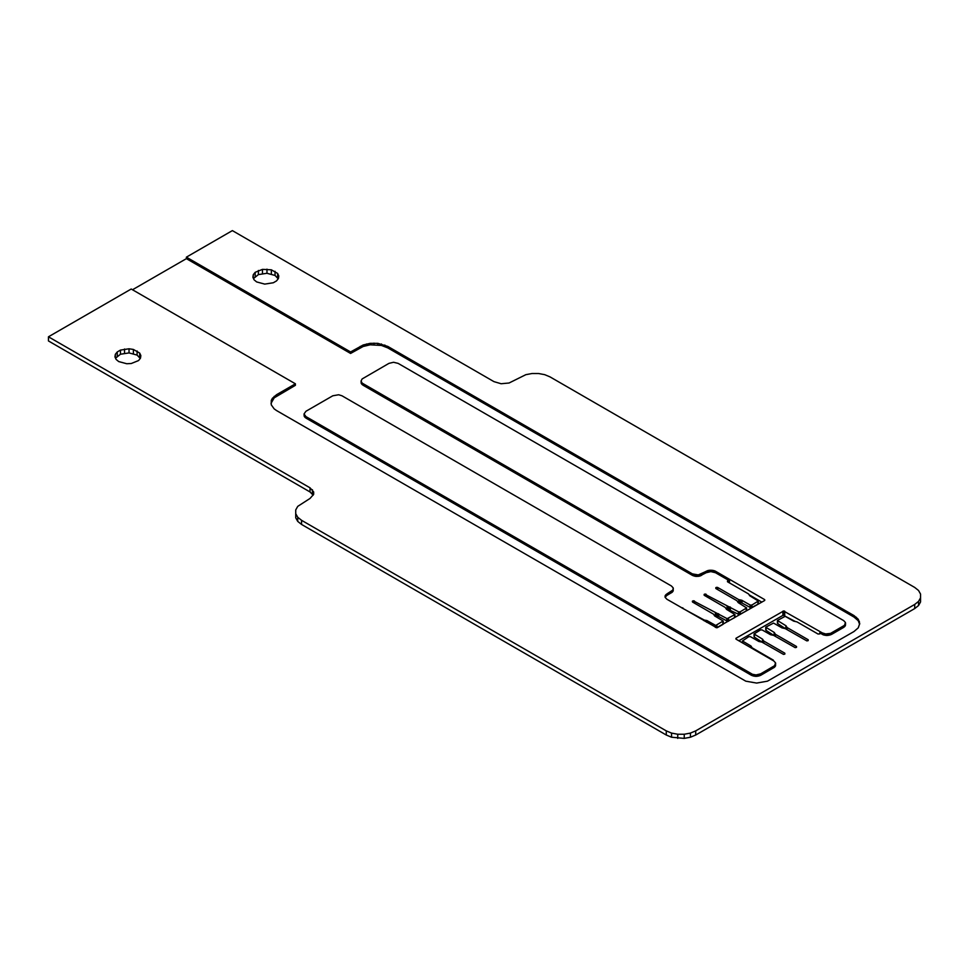 <?xml version="1.0" encoding="UTF-8"?>
<svg xmlns="http://www.w3.org/2000/svg" width="969" height="969" viewBox="0 0 969 969"><rect width="100%" height="100%" fill="white"/><g stroke="black" fill="none" stroke-linecap="round" stroke-linejoin="round"><path stroke-width="1.45" d="M682.406 608.193L704.257 620.051L704.257 620.814M703.7 619.857L703.7 620.499M920.55 597.825L920.55 601.967L918.539 605.54L914.712 608.58L695.706 735.023L690.437 737.227L684.247 738.39L671.553 737.227L666.284 735.023L301.565 524.447L297.737 521.407L295.727 517.834L295.727 513.691L297.737 517.264L301.565 520.317L666.284 730.88L671.553 733.085L677.743 734.248L684.247 734.248L690.437 733.085L695.706 730.88L914.712 604.438L918.539 601.398L920.55 597.825L920.55 594.058L918.539 590.484L914.712 587.444L550.004 376.88L544.735 374.676L538.546 373.513L532.029 373.513L525.84 374.676L509.052 383.009L501.106 383.736L493.948 381.629L232.366 230.61L186.387 257.16L350.584 351.953L350.584 353.443L186.387 258.65L132.499 289.755M295.727 513.691L295.727 509.936L297.737 506.363L310.032 498.441L313.677 494.299L313.677 491.949L310.032 487.819L48.45 336.8L48.45 340.943L310.032 491.961L313.169 495.195M704.257 620.051L707.031 620.608L715.728 625.453L723.165 620.984L714.637 615.945L713.547 614.176L692.629 602.1L692.351 601.277L693.295 600.828L727.162 618.67L734.938 614.528L726.52 609.356L725.224 607.43L704.306 595.354L704.729 594.13L738.62 611.851L740.268 611.766L746.602 607.926L738.196 602.609L736.9 600.695L715.982 588.619L715.982 587.553L717.823 587.553L738.741 599.629L741.806 600.259L750.297 605.116L751.944 605.019L758.303 601.034L758.085 604.111L751.023 607.89L741.806 602.912L737.518 601.579M746.627 607.781L746.409 610.858L739.347 614.637L725.829 608.314M734.938 614.528L734.72 617.592L727.671 621.383L718.707 616.514L714.153 615.061M723.262 621.262L723.044 624.339L717.242 627.706M761.828 602.124L749.194 594.833M763.148 642.822L754.27 637.033L754.039 633.956L762.47 639.128L763.766 641.042L784.684 653.118L784.842 654.075L783.509 654.39L761.925 642.108L758.86 641.478L750.369 636.621L748.722 636.718L742.46 640.981L750.987 646.02L752.089 647.789L773.286 660.107M774.837 636.076L765.946 630.286L765.728 627.209L774.146 632.382L775.442 634.307L796.518 646.493L796.518 647.328L795.186 647.643L773.601 635.361L770.537 634.731L762.046 629.886L760.399 629.971L754.039 633.956M786.513 629.329L777.622 623.539L777.404 620.475L786.029 625.792L787.119 627.561L808.194 639.746L808.194 640.582L806.862 640.909L785.29 628.627L781.959 627.876L773.504 623.067L765.728 627.209M795.428 621.529L783.218 615.206L738.838 640.775M253.49 278.563L258.384 274.602L266.972 273.282L275.039 275.45L278.2 278.818M115.541 358.203L120.447 354.242L129.034 352.922L137.101 355.09L140.263 358.457M682.794 607.781L682.794 608.423M681.546 607.696L682.588 608.302M764.735 600.392L764.493 599.52L764.638 600.477M764.747 600.38L764.735 599.714M666.878 593.924L665.097 595.85L665.097 597.316L666.878 595.414L666.878 593.924L672.837 590.073L673.213 587.904L671.432 585.991L341.984 395.788L338.653 394.758L332.791 395.788L305.938 411.28L304.036 413.945L305.938 416.597L752.465 674.291L756.086 674.933L760.677 673.83L774.594 665.691L775.563 662.881L773.783 660.955L736.174 639.237L736.174 638.171L783.606 610.991L822.342 632.914L825.673 633.944L830.554 633.387L844.484 625.344L845.452 622.522L843.672 620.608L398.126 363.375L393.535 362.273L388.932 363.375L362.14 378.94L361.049 381.023L362.14 383.106L692.399 573.878L692.399 575.368L362.951 385.165L361.171 383.239L361.049 381.023M758.303 601.034L749.679 595.717L748.577 593.949L727.501 581.763L727.671 580.806L729.5 580.806L715.485 572.715L715.485 571.226L714.48 570.753L708.327 570.402L698.261 574.908L692.399 573.878M715.485 571.226L764.493 599.52M764.493 600.586L716.636 627.742L666.878 599.23L665.097 597.316L665.097 595.85M277.631 273.44L271.344 269.806L262.478 269.37L255.186 272.313L253.284 274.675L252.885 277.267L254.06 279.787L256.652 281.931L264.707 284.099L273.306 282.766L276.492 280.925L278.406 278.563L278.793 275.959L277.631 273.44L277.631 277.582M275.039 271.308L275.039 275.45M271.017 403.37L274.179 397.859L295.412 385.299L295.412 383.809L276.601 394.674L272.374 398.32L271.259 400.439L271.259 404.824L274.179 408.894L276.601 410.59L745.791 681.171L756.632 683.072L767.472 681.171L854.016 631.509L858.243 627.864L859.733 623.551L858.243 619.239L854.016 615.581L387.782 346.405L377.789 343.329L370.182 343.329L363.145 345L350.584 351.953M295.412 383.809L131.215 289.016L48.45 336.8M126.769 363.738L131.275 363.508L138.555 360.565L140.469 358.203L140.856 355.599L139.693 353.079L133.395 349.446L129.034 348.779L120.447 350.1L117.249 351.953L115.347 354.315L114.948 356.907L116.123 359.426L118.703 361.57L126.769 363.738M271.344 269.806L271.344 273.948M266.972 269.14L266.972 273.282M262.478 269.37L262.478 273.5M258.384 270.46L258.384 274.602M255.186 272.313L255.186 276.456M120.447 350.1L120.447 354.242M117.249 351.953L117.249 356.095M253.284 274.675L253.284 278.115M310.032 487.819L310.032 491.961M312.418 493.863L312.418 489.72M313.677 494.299L313.677 491.949M139.693 353.079L139.693 357.222M137.101 350.948L137.101 355.09M133.395 349.446L133.395 353.588M129.034 348.779L129.034 352.922M124.541 348.997L124.541 353.14M115.347 354.315L115.347 357.755M859.6 624.29L858.243 620.729L854.016 617.071L387.782 347.895L381.459 345.448L370.182 344.807L363.145 346.49L350.584 353.443M706.195 571.226L706.195 572.715L710.834 571.601L715.485 572.715M706.195 572.715L699.485 576.18L695.73 576.398L692.399 575.368M845.574 623.261L845.452 625.477L843.672 627.403L831.535 634.404L826.932 635.507L823.323 634.877L819.713 632.89L819.883 633.847L818.078 634.053L796.966 621.88L793.635 621.129L785.181 616.32L777.404 620.475M775.684 663.608L774.594 667.181L760.677 675.32L756.086 676.41L751.484 675.32L305.938 418.087L304.157 416.161L304.036 413.945M666.878 595.414L672.244 592.216L673.334 588.643M673.213 589.37L673.213 590.86M672.837 590.073L672.837 591.562M672.244 590.727L672.244 592.216M671.432 591.296L671.432 592.786M701.592 573.878L701.592 575.368M665.473 596.625L665.473 595.148M666.066 595.983L666.066 594.494M707.188 572.243L707.188 570.753M708.327 571.892L708.327 570.402M709.55 571.674L709.55 570.184M710.834 571.601L710.834 570.111M712.118 571.674L712.118 570.184M713.354 571.892L713.354 570.402M714.48 572.243L714.48 570.753M700.611 574.351L700.611 575.84M699.485 574.69L699.485 576.18M698.261 574.908L698.261 576.398M697.002 574.98L697.002 576.47M695.73 574.908L695.73 576.398M694.507 574.69L694.507 576.18M693.38 574.351L693.38 575.84M305.938 418.087L305.938 416.597M305.126 416.028L305.126 417.518M304.532 415.374L304.532 416.864M304.157 414.671L304.157 416.161M751.484 675.32L751.484 673.83M362.951 385.165L362.951 383.676M362.14 383.106L362.14 384.596M361.546 382.464L361.546 383.942M361.171 381.75L361.171 383.239M271.259 401.917L271.259 400.439M272.374 399.809L272.374 398.32M274.179 397.859L274.179 396.369M276.601 396.151L276.601 394.674M360.189 346.405L360.189 347.895M363.145 346.49L363.145 345M366.524 345.448L366.524 343.971M370.182 344.807L370.182 343.329M373.986 344.589L373.986 343.111M377.789 344.807L377.789 343.329M381.459 345.448L381.459 343.971M384.826 346.49L384.826 345M387.782 347.895L387.782 346.405M854.016 615.581L854.016 617.071M856.439 618.779L856.439 617.289M858.243 620.729L858.243 619.239M859.358 622.837L859.358 621.347M729.5 580.806L729.5 582.938M784.72 615.351L784.72 611.209M819.713 632.89L819.713 633.956M822.342 632.914L822.342 634.404M186.387 258.65L186.387 257.16M301.565 524.447L301.565 520.317M297.737 517.264L297.737 521.407M666.284 735.023L666.284 730.88M695.706 735.023L695.706 730.88M690.437 733.085L690.437 737.227M684.247 734.248L684.247 738.39M677.743 734.248L677.743 738.39M671.553 733.085L671.553 737.227M914.712 608.58L914.712 604.438M918.539 601.398L918.539 605.54M729.306 580.722L729.306 582.817M729.088 580.649L729.088 582.696M728.833 580.601L728.833 582.551M728.579 580.588L728.579 582.405M728.337 580.601L728.337 582.26M728.082 580.649L728.082 582.115M727.864 580.722L727.864 581.981M727.671 580.806L727.671 581.872M727.501 580.928L727.501 581.763M758.279 601.18L758.279 603.844M758.206 601.325L758.206 603.978M758.085 601.458L758.085 604.111M757.915 601.567L757.915 604.22M751.944 605.019L751.944 607.672M740.268 611.766L740.268 614.419M746.239 608.314L746.239 610.967M728.579 618.501L728.579 621.165M734.563 615.061L734.563 617.713M716.903 625.247L716.903 627.742M722.886 621.795L722.886 624.448M751.75 605.116L751.75 607.769M751.52 605.189L751.52 607.842M751.278 605.225L751.278 607.878M751.023 605.237L751.023 607.89M750.769 605.225L750.769 607.878M750.527 605.189L750.527 607.842M750.297 605.116L750.297 607.769M750.103 605.019L750.103 607.672M742.06 600.38L742.06 603.033M785.823 625.647L785.823 628.3M777.78 620.996L777.78 623.661M741.806 600.259L741.806 602.912M741.503 600.186L741.503 602.839M739.299 599.823L739.299 602.476M738.996 599.738L738.996 602.403M738.741 599.629L738.741 602.282M717.823 587.553L717.823 589.673M787.119 627.561L787.119 629.68M808.037 639.637L808.037 640.703M717.629 587.456L717.629 589.564M717.399 587.396L717.399 589.431M717.157 587.347L717.157 589.297M716.903 587.335L716.903 589.14M716.648 587.347L716.648 588.995M716.406 587.396L716.406 588.861M716.188 587.456L716.188 588.728M715.982 587.553L715.982 588.619M715.825 587.662L715.825 588.498M746.602 607.926L746.602 610.579M746.518 608.072L746.518 610.724M746.409 608.193L746.409 610.858M740.062 611.851L740.062 614.516M739.844 611.923L739.844 614.576M739.601 611.972L739.601 614.625M739.347 611.984L739.347 614.637M739.093 611.972L739.093 614.625M738.85 611.923L738.85 614.576M738.62 611.851L738.62 614.516M738.426 611.766L738.426 614.419M730.384 607.127L730.384 609.78M774.146 632.382L774.146 635.046M766.104 627.742L766.104 630.395M730.129 607.006L730.129 609.658M729.827 606.933L729.827 609.586M727.622 606.558L727.622 609.21M727.319 606.485L727.319 609.138M727.065 606.376L727.065 609.029M706.147 594.3L706.147 596.419M775.442 634.307L775.442 636.427M796.361 646.384L796.361 647.437M705.953 594.203L705.953 596.31M705.723 594.13L705.723 596.177M705.48 594.094L705.48 596.032M705.226 594.07L705.226 595.887M704.972 594.094L704.972 595.741M704.729 594.13L704.729 595.596M704.499 594.203L704.499 595.475M704.306 594.3L704.306 595.354M704.148 594.409L704.148 595.245M734.914 614.673L734.914 617.326M734.841 614.806L734.841 617.471M734.72 614.94L734.72 617.592M728.385 618.597L728.385 621.25M728.167 618.67L728.167 621.323M727.925 618.707L727.925 621.371M727.671 618.731L727.671 621.383M727.416 618.707L727.416 621.371M727.162 618.67L727.162 621.323M726.944 618.597L726.944 621.25M726.75 618.501L726.75 621.165M718.707 613.861L718.707 616.514M762.47 639.128L762.47 641.781M754.427 634.489L754.427 637.142M718.453 613.752L718.453 616.405M718.15 613.668L718.15 616.332M715.934 613.304L715.934 615.957M715.643 613.232L715.643 615.884M715.376 613.111L715.376 615.763M694.47 601.034L694.47 603.166M763.766 641.042L763.766 643.174M784.684 653.118L784.684 654.184M694.276 600.95L694.276 603.045M694.046 600.877L694.046 602.924M693.804 600.828L693.804 602.779M693.55 600.816L693.55 602.633M693.295 600.828L693.295 602.488M693.053 600.877L693.053 602.343M692.823 600.95L692.823 602.209M692.629 601.034L692.629 602.1M692.472 601.155L692.472 601.991M723.237 621.408L723.237 624.072M723.165 621.553L723.165 624.206M723.044 621.686L723.044 624.339M716.709 625.344L716.709 627.742M716.479 625.417L716.479 627.706M716.236 625.453L716.236 627.658M715.982 625.465L715.982 627.561M715.728 625.453L715.728 627.44M715.485 625.417L715.485 627.294M715.267 625.344L715.267 627.173M715.061 625.247L715.061 627.052M707.031 620.608L707.031 622.413M750.781 645.875L750.781 647.68M742.751 641.224L742.751 643.041M706.764 620.487L706.764 622.268M706.474 620.414L706.474 622.086M752.089 647.789L752.089 648.431M772.996 659.865L772.996 660.507M773.165 659.974L773.165 660.592M751.883 647.643L751.883 648.309M751.762 647.474L751.762 648.237M751.12 646.19L751.12 647.861M750.987 646.02L750.987 647.789M742.581 641.115L742.581 642.944M742.46 640.981L742.46 642.871M784.842 653.239L784.842 654.075M763.572 640.897L763.572 643.053M763.439 640.727L763.439 642.98M762.797 639.455L762.797 642.108M762.664 639.274L762.664 641.926M754.27 634.368L754.27 637.033M754.148 634.247L754.148 636.899M754.064 634.101L754.064 636.754M796.518 646.493L796.518 647.328M775.248 634.15L775.248 636.318M775.115 633.98L775.115 636.233M774.473 632.709L774.473 635.361M774.34 632.539L774.34 635.192M765.946 627.633L765.946 630.286M765.825 627.5L765.825 630.153M765.752 627.355L765.752 630.02M808.194 639.746L808.194 640.582M786.925 627.415L786.925 629.571M786.792 627.246L786.792 629.499M786.15 625.962L786.15 628.615M786.029 625.792L786.029 628.445M777.622 620.887L777.622 623.539M777.501 620.754L777.501 623.418M777.429 620.62L777.429 623.273M819.883 633.011L819.883 633.847M784.393 611.064L784.393 615.206M784.006 610.991L784.006 615.133M783.606 610.991L783.606 615.133M783.218 611.064L783.218 615.206M782.891 611.209L782.891 615.351M831.535 632.914L831.535 634.404M843.672 627.403L843.672 625.913M760.677 673.83L760.677 675.32M773.783 666.26L773.783 667.75M823.323 634.877L823.323 633.387M824.449 635.216L824.449 633.738M825.673 635.434L825.673 633.944M826.932 635.507L826.932 634.017M828.204 635.434L828.204 633.944M829.428 635.216L829.428 633.738M830.554 634.877L830.554 633.387M736.174 638.171L736.174 639.237M735.931 639.043L735.931 638.365M844.484 626.834L844.484 625.344M845.077 626.18L845.077 624.69M845.452 625.477L845.452 623.988M774.594 667.181L774.594 665.691M775.188 666.527L775.188 665.049M775.563 665.824L775.563 664.334M752.465 675.781L752.465 674.291M753.591 676.132L753.591 674.642M754.815 676.338L754.815 674.86M756.086 676.41L756.086 674.933M757.346 676.338L757.346 674.86M758.57 676.132L758.57 674.642M759.696 675.781L759.696 674.291M740.401 600.005L740.401 602.657M728.724 606.751L728.724 609.404M717.048 613.486L717.048 616.139M705.359 620.233L705.359 621.456M751.435 646.832L751.435 648.055M763.112 640.085L763.112 642.738M774.8 633.351L774.8 636.003M786.477 626.604L786.477 629.256"/></g></svg>
